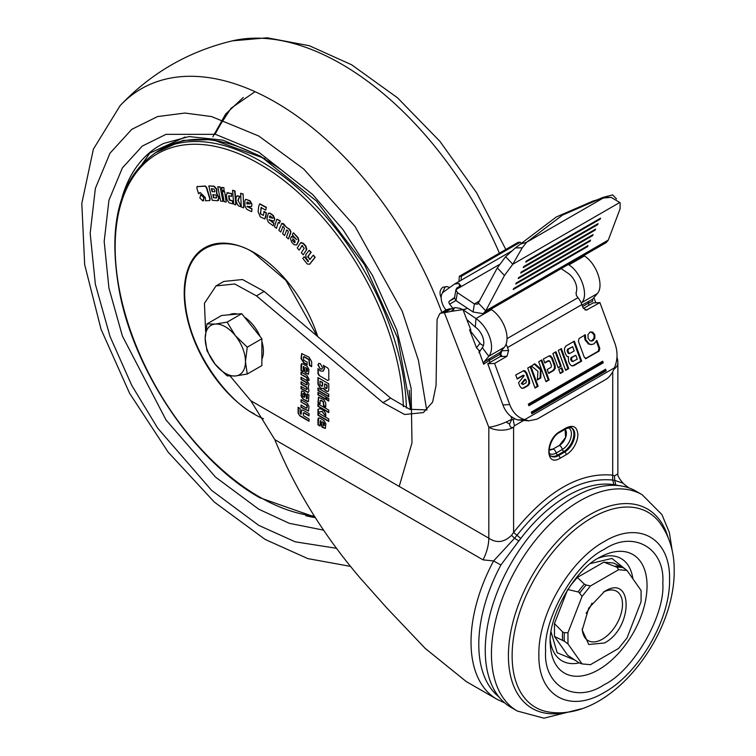 <?xml version="1.0" encoding="UTF-8"?>
<svg xmlns="http://www.w3.org/2000/svg" width="756" height="756" viewBox="0 0 756 756"><rect width="100%" height="100%" fill="white"/><g stroke="black" fill="none" stroke-linecap="round" stroke-linejoin="round"><path stroke-width="1.13" d="M582.044 305.055L592.534 299.3L592.704 301.219L588.329 303.241L589.104 305.235M442.08 293.649L445.01 287.148L446.966 286.581L442.959 287.214C440.266 289.198 439.444 292.1 440.493 295.898L441.334 295.87M446.966 286.581L449.744 287.497M498.988 696.966A122.33 70.629 -60 0 1 500.907 565.006L518.796 540.956L514.571 538.234L493.602 560.943L483.037 559.856L274.806 439.633L250.822 400.756L488.811 538.168C496.579 543.432 504.157 542.487 511.547 535.324L513.598 532.413C546.645 491.107 579.691 472.027 612.738 475.174L614.496 475.883L617.869 473.87L617.869 362.833A17.53 10.121 180 0 1 613.938 369.221M627.971 487.592L622.953 483.122L614.732 480.41L615.762 484.974L613.948 484.672C599.735 482.498 584.208 486.221 567.35 495.841C550.538 505.641 535.012 519.854 520.761 538.47L518.796 540.956M573.549 497.344A124.872 72.094 120 0 0 491.967 607.389A124.872 72.094 120 0 0 511.113 707.446L517.312 711.027A124.872 72.094 -60 0 1 498.166 610.961A124.872 72.094 -60 0 1 579.748 500.926A124.872 72.094 -60 0 1 642.184 494.736L635.985 491.164A124.872 72.094 120 0 0 573.549 497.344M599.073 199.234L562.502 215.091L526.63 242.251L522.245 247.798L512.776 264.26L504.46 275.486L485.711 310.839L483.141 313.655L606.208 242.6L608.306 240.068L620.118 208.703L620.1 202.721L611.188 197.344L603.193 198.044L592.912 201.096L556.34 216.953L515.365 247.921L505.632 256.681L497.316 267.907L477.669 304.167L474.371 303.931L457.352 292.619L455.915 289.642L499.31 264.581M538.877 654.734C537.979 614.94 569.306 560.678 604.224 541.561C639.141 520.364 670.468 538.452 669.561 579.285C670.468 619.088 639.141 673.35 604.224 692.468C569.306 713.664 537.979 695.577 538.877 654.734M604.224 684.662C575.108 704.375 543.11 685.909 545.634 650.84C543.11 618.682 575.108 563.258 604.224 549.366C633.33 529.644 665.327 548.119 662.804 583.188C665.327 615.346 633.33 670.77 604.224 684.662M627.026 570.487L611.906 558.429L590.634 563.503M582.252 628.775A28.482 16.443 120 0 0 588.121 640.606A28.482 16.443 120 0 0 602.362 639.189A28.482 16.443 120 0 0 620.969 614.099A28.482 16.443 120 0 0 616.603 591.277A28.482 16.443 120 0 0 603.42 592.109M604.526 642.95C633.311 627.924 633.311 573.228 604.526 591.438L588.754 608.089L582.224 630.069L588.754 644.509L604.526 642.95M216.018 285.919L223.767 281.449L242.478 279.522L264.194 291.4L256.445 295.87L234.738 283.991L216.018 285.919L204.441 303.307L205.632 331.506M426.998 409.922L409.743 409.279L390.691 398.157L264.194 291.4M306.974 406.199L306.53 405.188L301.03 402.022L301.03 399.688L307.446 403.42L308.996 406.53L308.533 411.037L301.03 407.323L301.03 404.98L306.53 408.145L307.286 406.019L306.841 405.018L301.03 402.022M306.53 408.145L307.286 407.465L307.286 406.019M306.445 384.927L306.974 384.709L306.445 382.659L301.03 379.531L301.03 377.216L307.078 380.703L308.996 383.963L308.297 387.157L308.996 391.183L308.165 392.534L301.03 388.716L301.03 386.382L306.435 389.51L306.974 389.189L306.435 387.252L301.03 384.133L301.03 381.799L306.445 384.927L307.286 384.53L306.756 384.747L307.286 384.53L306.974 383.547M308.476 392.43L301.342 388.537L301.342 386.562M306.435 389.51L307.286 389.009L306.747 387.072L301.342 383.953L301.342 381.978M308.58 374.107L305.519 372.803L303.855 366.386L303.241 366.792L303.241 371.848L301.03 370.572L301.03 364.94L301.578 363.721L302.91 363.863L307.106 366.282L308.977 369.523L308.429 374.211L305.207 372.982L303.241 366.792M325.486 428.35L322.434 427.055L320.771 420.638L320.157 421.035L320.157 426.1L317.945 424.825L317.945 419.183L318.493 417.974L319.816 418.106L324.012 420.525L325.893 423.776L325.345 428.454L322.122 427.235L320.157 421.035M325.741 413.39L325.741 416.197L322.028 411.547L317.945 412.256L317.945 409.383C320.487 407.928 323.086 409.27 325.741 413.39M325.741 406.671L323.946 405.632L323.398 401.578L320.96 400.17L320.119 400.68L320.119 403.78L317.945 402.532L318.484 397.231L323.908 399.735L325.741 402.92L325.741 407.03L323.634 405.811L323.086 401.757L320.657 400.349L320.119 400.68M317.945 392.336L325.732 396.834L325.732 399.329L317.945 394.83L317.945 392.336M321.48 388.584L323.795 388.197L321.48 388.584L319.949 387.696L317.945 384.228L317.945 377.546L328.765 383.793L328.765 390.228L328.142 391.457L325.467 390.625L323.483 388.376L323.152 388.905M320.27 369.013L317.945 364.978L318.626 363.466L320.27 363.636L322.604 367.662L321.914 369.174L320.27 369.013L318.257 364.798L318.786 363.39M446.087 310.055L448.677 308.977L441.702 313.003L444.396 312.757L451.37 308.731L454.668 307.758L451.134 311.377L444.396 312.757L488.811 427.225A17.53 3.704 -21.2 0 0 506.076 422.056A17.53 3.704 -21.2 0 0 511.935 419.117L513.182 419.703L514.779 418.786L517.406 419.816A26.29 20.563 87.5 0 0 517.879 419.949L524.692 419.646C517.86 417.662 512.87 412.653 509.714 404.611L494.594 363.438L487.771 363.74L502.901 404.914A26.29 20.563 87.5 0 0 510.47 416.065L514.779 418.786M441.702 313.003L439.794 313.598L437.072 319.429L436.07 385.371L432.63 402.079L423.369 412.587L404.658 414.505L382.942 402.627L256.445 295.87M230.193 376.129L250.822 400.756M328.794 379.899L327.773 380.495L319.004 375.42L317.974 373.662L317.974 368.597L320.289 370.903L323.067 371.224L324.239 368.626L323.388 365.469L327.783 368.002L328.794 369.741L328.794 379.899L327.773 380.495L319.004 375.42M317.945 388.026L328.765 394.273L328.765 396.768L317.945 390.521L317.945 388.026M328.765 401.077L326.601 399.829L326.601 397.335L328.765 398.582L328.765 401.077M317.945 403.865L328.765 410.111L328.765 412.606L317.945 406.359L317.945 403.865M317.945 412.719L328.765 418.956L328.765 421.451L317.945 415.205L317.945 412.719M307.144 362.181L307.144 364.827L303.732 362.861L301.03 358.59L301.672 353.6L309.024 357.144L311.652 361.67L311.652 366.651L309.365 365.328L308.93 359.724L303.817 356.775L303.317 357.153L303.789 360.253L307.144 362.181M311.652 366.291L309.676 365.148L309.232 359.544L304.129 356.596L303.317 357.153M306.549 377.603L301.03 374.418L301.03 372.094L306.945 375.505L308.996 379.058L308.996 380.637L306.974 379.474L306.86 377.424L301.03 374.418M307.446 401.568L302.844 398.941L301.03 395.879L301.55 391.079L302.825 391.287L304.441 392.222L306.312 395.539L306.312 398.639L307.049 398.554L307.049 393.763L308.958 394.868L308.429 401.587L302.844 398.941M306.738 398.875L307.361 398.374L307.361 393.942M299.867 415.942L298.138 413.258L298.091 407.304L300.113 408.476L300.113 413.145L301.068 414.354L301.559 410.007L303.09 410.187L309.034 413.626L309.034 415.951L303.723 412.889L303.09 413.154L303.591 415.809L309.034 418.956L309.034 421.272L299.867 415.942L298.091 412.748M309.034 415.592L304.035 412.71L303.09 413.154M301.342 401.842L301.342 399.867M308.665 410.933L301.342 407.144L301.342 405.159M306.841 407.966L307.286 407.465L306.841 407.966M306.445 382.659L307.286 383.368M306.756 382.479L301.342 379.351L301.342 377.395M306.738 389.34L307.286 389.009L306.738 389.34M303.241 371.489L301.342 370.393L301.748 363.645M320.157 425.741L318.257 424.645L318.654 417.898M322.028 411.547L325.741 415.63M322.339 411.368L318.257 412.077L318.257 409.336M320.96 400.17L320.431 400.5L320.96 400.17M320.119 403.43L318.257 402.353L318.645 397.155M325.732 398.97L318.257 394.651L318.257 392.515M319.949 387.696L321.791 388.404M320.26 387.516L318.257 384.048L318.257 377.726M326.762 391.381L328.293 391.353M325.467 390.625L327.074 391.202M323.795 388.197L325.779 390.455M322.065 369.07L320.582 368.834M448.677 308.977L451.37 308.731M446.692 309.61L439.794 313.598M524.002 420.26L514.43 425.789L513.598 427.225A17.53 10.121 180 0 1 488.811 427.225L488.811 538.168A35.05 20.242 -60 0 1 483.037 559.856M489.964 362.474L489.189 360.48L483.613 364.203L478.652 350.066L476.507 347.779L469.533 329.796L470.922 330.145L463.003 309.743L475.987 318.55L475.316 327.074A13.145 7.588 60 0 1 482.3 347.647L488.792 356.265L484.095 361.907L500.075 352.381L504.29 347.325L488.792 356.265A24.098 13.91 -120 0 0 475.987 318.55L491.485 309.61L490.861 309.195M467.633 308.382L463.003 309.743M465.157 309.27L451.134 311.377M462.984 309.563L459.015 308.098L462.984 309.563M329.106 379.729L328.085 380.315M319.306 375.25L318.285 373.483L318.285 369.032M323.218 371.13L324.551 368.446L323.7 365.29M328.765 396.409L318.257 390.342L318.257 388.206M328.765 400.718L326.913 399.65L326.913 397.514M328.765 412.247L318.257 406.18L318.257 404.044M328.765 421.092L318.257 415.025L318.257 412.899M307.144 364.468L304.044 362.682L301.342 358.41L301.842 353.515M304.129 356.596L303.628 356.983L304.129 356.596M301.342 372.273L301.342 374.239M308.996 380.287L307.286 379.295L306.86 377.424M303.156 398.762L301.342 395.7L301.71 391.013M308.561 401.483L307.749 401.389M298.393 412.578L298.393 407.484M301.068 414.354L301.729 409.932M304.035 412.71L303.392 412.974L304.035 412.71M309.034 420.912L300.179 415.762M459.629 286.373L459.015 283.434L454.536 284.058L443.536 291.958A13.145 7.588 60 0 0 445.586 309.421L446.04 309.998M478.803 350.463A4.385 3.478 37.7 0 0 480.353 350.576M305.802 367.482L307.522 369.126L307.522 371.139L306.652 371.64L305.802 367.482M322.717 421.735L324.428 423.369L324.428 425.392L323.568 425.883L322.717 421.735M324.636 383.878L327.083 384.936L327.083 388.111L326.233 388.603L324.636 387.053L324.636 383.878L326.772 385.116L326.772 388.291L326.233 388.603M320.005 381.204L322.604 382.347L322.604 385.834L321.754 386.325L320.005 384.691L320.005 381.204L322.292 382.527L322.292 386.014L321.754 386.325M453.08 308.571L449.659 304.158A2.192 1.266 60 0 1 449.319 301.247L454.63 297.429M511.547 251.115L454.536 284.058M274.806 439.633C294.868 488.707 323.341 534.87 360.243 578.113L386.817 607.975L425.222 648.421L466.225 681.534L496.881 699.234A124.872 72.094 -60 0 1 493.602 560.943L500.907 565.006M520.761 538.47L513.598 532.413L513.598 427.225C511.245 428.104 509.884 427.027 509.525 424.012L506.076 422.056M614.496 475.883L614.732 480.41L612.71 480.06C580.769 477.017 548.818 495.454 516.877 535.38L514.571 538.234L511.547 535.324M566.263 427.849C573.322 424.57 577.197 426.809 577.886 434.558A16.434 9.488 -60 0 1 566.263 454.687L560.073 458.259C545.095 467.662 545.085 439.34 560.073 431.43L566.263 427.849A2.192 1.266 60 0 1 565.809 428.86C569.797 427.405 571.81 427.131 571.838 428.038A14.241 8.221 -60 0 1 574.021 439.453A14.241 8.221 -60 0 1 564.723 452.003A2.192 1.266 60 0 1 566.263 454.687M509.525 424.012L511.935 419.117L510.876 416.386M506.038 344.245A15.337 8.855 60 0 1 507.522 347.524L508.608 350.491L506.983 356.274L500.16 356.577L487.771 363.74M500.16 356.577L501.795 350.793L508.608 350.491M500.075 352.381A2.192 1.266 -120 0 0 500.037 354.224L500.774 356.123M483.613 364.203L484.095 361.907M478.973 352.655L482.3 347.647M476.507 347.779L479.984 343.281A4.385 3.478 37.7 0 0 483.471 345.312M479.984 343.281L469.533 329.796M576.148 292.827L576.365 295.511L578.028 297.656A15.337 8.855 -120 0 1 581.874 304.592L582.97 307.56L586.259 310.149L599.924 302.617L615.053 343.791C617.879 352.022 617.671 360.036 614.43 367.832C612.379 373.492 609.308 377.471 605.225 379.786L537.062 419.136L528.765 420.837L524.692 419.646L614.43 367.832M561.169 268.597L568.257 273.407A13.145 7.588 60 0 1 576.176 292.374L575.987 293.092M452.712 310.924L454.668 307.758M459.336 308.278L455.263 307.588M302.787 393.734L303.543 393.337L304.848 394.434L304.876 396.815L304.12 397.344L302.787 395.993L302.787 393.734L304.536 394.613L304.12 397.344M592.534 299.3L597.231 293.659L581.742 302.598C588.933 295.142 581.288 272.632 568.937 264.893L584.426 255.944L583.812 255.528M599.924 302.617L593.11 302.92L583.434 308.505M615.091 366.206L614.193 368.541M568.323 264.477L568.937 264.893M445.671 310.206L445.199 308.902M441.183 297.807L440.493 295.898M499.499 352.712L501.748 355.868M581.742 302.598L581.288 303.147M491.485 309.61A24.098 13.91 60 0 1 504.29 347.325M305.5 367.662L307.21 369.306L306.652 371.64M322.406 421.905L324.126 423.549L323.568 425.883M459.015 283.434L460.31 285.976L456.747 288.036L455.774 290.361M460.82 285.182L460.31 285.976M514.43 425.789L513.182 419.703M517.879 419.949L528.765 420.837M494.594 363.438L506.983 356.274M528.321 404.148L602.683 361.217L603.269 362.814L528.917 405.745L528.321 404.148M531.846 413.74L531.26 412.143L605.622 369.211L606.208 370.809L531.846 413.74M588.102 338.395L587.96 334.785L589.86 332.177L592.676 332.064L594.764 334.549L594.906 338.149L593.016 340.776L590.2 340.871L588.102 338.395M585.314 358.618L586.467 358.42L584.331 357.38L578.368 341.164L579.124 338.433L585.409 334.804L585.777 339.775L589.359 344.046L591.721 344.528L594.112 343.8L596.843 340.342L599.82 348.45L599.073 351.143L585.702 358.675M567.926 356.86L568.635 356.832L566.868 356.246L565.582 354.11L564.543 351.275L564.496 348.204L566.046 345.927L574.333 341.136L581.676 361.132L573.7 365.734L571.309 365.724L569.485 363.693L568.606 361.292L568.266 356.889M561.387 348.61L568.729 368.607L565.639 370.393L558.297 350.397L561.387 348.61M555.981 351.738L561.264 366.121L558.174 367.907L552.891 353.524L555.981 351.738M560.234 373.511L558.76 369.514L561.85 367.728L563.324 371.725L560.234 373.511M548.667 373.417L547.231 369.514L551.077 367.293L551.502 365.838L549.848 361.34L548.695 360.801L544.849 363.022L543.375 359.015L549.574 355.726L550.699 355.981L552.352 357.938L555.15 365.554L555.263 368.399L553.77 370.478L548.667 373.417M549.13 360.659L547.873 360.839L549.13 360.659M541.778 359.932L549.121 379.928L546.03 381.714L538.688 361.718L541.778 359.932M531.373 365.942L534.936 363.882L540.984 369.06L540.823 377.934L537.346 379.947L537.941 371.3L531.373 365.942M530.807 366.263L538.149 386.259L535.059 388.045L527.716 368.049L530.807 366.263M521.536 388.178L519.845 386.184L518.559 382.687L524.21 375.713L523.502 375.43L517.227 379.049L515.724 374.976L523.842 370.591L524.995 370.846L526.667 372.85L529.521 380.599L529.635 383.5L528.113 385.617L523.804 388.111L521.536 388.178M524.059 375.458L522.689 375.467L517.095 378.69M475.316 327.074L466.764 319.448M584.426 255.944C596.777 263.683 604.422 286.203 597.231 293.659M618.644 485.607L615.762 484.974M461.113 280.23L461.387 276.233L520.251 242.241L521.356 243.252M483.141 313.655L473.067 311.992L456.048 300.68L454.536 297.996L455.915 289.642M603.269 362.814L602.182 362.861L601.767 361.746M602.182 362.861L528.737 405.263M606.208 370.809L605.112 370.865L604.705 369.741M605.112 370.865L531.676 413.267M591.249 341.183L594.093 338.178L593.942 334.587L590.833 331.799M585.654 358.457L598.261 351.181L599.007 348.488L596.399 341.391M591.305 344.528L588.537 344.075L584.955 339.813L584.596 334.842M572.264 366.017L580.863 361.16L573.643 341.532M580.863 361.16L581.676 361.132M565.507 370.024L567.917 368.635L560.697 349.007M567.917 368.635L568.729 368.607M558.041 367.548L560.451 366.159L555.291 352.135M560.451 366.159L561.264 366.121M560.101 373.152L562.502 371.763L561.169 368.125M562.502 371.763L563.324 371.725M544.717 362.663L547.873 360.839L549.036 361.377M548.535 373.058L552.948 370.506L554.441 368.437L554.328 365.592L551.53 357.975L549.158 355.783M545.898 381.355L548.298 379.966L541.088 360.329M548.298 379.966L549.121 379.928M537.374 379.493L540.011 377.972L540.455 369.873L534.114 363.92M540.011 377.972L540.823 377.934M534.927 387.686L537.336 386.297L530.126 366.66M537.336 386.297L538.149 386.259M522.311 388.414L527.301 385.654L528.813 383.538L528.699 380.637L525.855 372.888L523.426 370.648M520.251 242.241L518.191 242.317L459.327 276.299L461.387 276.233M458.977 281.459L459.327 276.299M473.067 311.992L474.371 303.931L479.909 300.727M572.509 361.519L577.263 359.213L575.807 355.263L571.054 357.569L570.648 359.024L571.366 360.971L572.509 361.519M569.892 353.43L568.673 353.6L567.945 352.92L567.123 350.68L567.529 349.244L572.67 346.711L568.342 349.206L567.936 350.642L568.758 352.882L569.892 353.43L574.22 350.935L572.67 346.711M521.3 383.481L524.749 379.323L525.571 379.285L522.122 383.443L521.3 383.481L522.991 384.502L525.921 382.923L526.365 381.459L525.571 379.285M513.693 288.499L588.045 245.568L587.573 246.607L513.211 289.539L513.693 288.499M516.197 283.009L590.559 240.087L590.077 241.126L515.724 284.058L516.197 283.009M518.71 277.528L593.073 234.606L592.591 235.645L518.229 278.577L518.71 277.528M521.224 272.047L595.577 229.125L595.104 230.164L520.742 273.096L521.224 272.047M523.728 266.566L598.09 223.644L597.609 224.683L523.256 267.615L523.728 266.566M526.242 261.085L600.604 218.163L600.122 219.202L525.77 262.134L526.242 261.085M608.306 240.068L485.711 310.839L478.567 303.26M616.537 198.951L612.662 194.887L616.452 198.894M575.807 355.263L571.876 357.531L571.46 358.987L572.188 360.943L573.322 361.481M522.122 383.443L523.417 384.369M619.807 202.457L512.776 264.26L505.632 256.681M587.573 246.607L587.1 246.116M590.077 241.126L589.614 240.635M592.591 235.645L592.118 235.154M595.104 230.164L594.632 229.673M597.609 224.683L597.145 224.182M600.122 219.202L599.65 218.701M612.662 194.887L602.721 197.486L597.032 199.905M565.044 429.304A9.856 5.689 -60 0 1 565.677 437.346A9.856 5.689 -60 0 1 559.449 445.378L553.26 448.96A9.856 5.689 -60 0 1 549.121 449.782L553.212 448.932L559.402 445.36L565.62 437.384L565.034 429.304M609.601 197.363L602.721 197.486M522.245 247.798L515.365 247.921M603.193 198.044L526.63 242.251L520.468 244.112M551.086 632.007L557.181 652.768L574.825 660.064M582.054 663.919L567.973 643.895L564.373 641.258A52.882 30.533 -60 0 1 564.373 632.687L567.973 632.696L582.054 596.408L590.455 585.966L618.606 569.712L627.007 570.459L641.088 590.493L641.088 601.682L627.007 637.97L618.606 648.412L590.455 664.675L582.054 663.919L578.794 662.691L567.69 655.272L554.46 636.448L554.46 623.558L567.454 590.077M570.515 585.446L577.357 577.433L603.817 562.152L613.485 563.012L623.398 567.822A52.882 30.533 120 0 0 616.972 567.246L618.606 569.712M554.46 636.448L564.373 641.258M554.46 623.558L562.615 631.922L564.373 632.687M567.69 589.453L578.794 592.109L582.054 596.408M577.357 577.433L584.36 584.142L586.193 585.021A52.882 30.533 120 0 0 579.757 593.016M590.455 585.966L586.193 585.021M603.817 562.152L616.972 567.246M627.007 570.459L623.398 567.822M567.973 643.895L567.973 632.696M225.316 326.772A28.482 16.443 -120 0 0 215.243 324.069L206.974 323.927L205.169 338.395L206.974 350.784L215.243 364.345L227.112 375.836L235.381 375.978L247.25 374.031L245.454 361.651L247.25 347.184L235.381 335.692L227.112 322.132L215.243 324.069A28.482 16.443 -120 0 0 205.169 338.395A28.482 16.443 -120 0 0 215.243 364.345A28.482 16.443 -120 0 0 235.381 375.978A28.482 16.443 -120 0 0 245.454 361.651A28.482 16.443 -120 0 0 235.381 335.692A28.482 16.443 -120 0 0 225.316 326.772M261.869 359.327A28.482 16.443 -120 0 0 261.869 341.438M260.073 336.505A28.482 16.443 -120 0 0 244.509 317.142M206.974 323.927L221.593 315.488L241.731 313.693L251.805 326.214L261.869 338.745L261.869 365.592L247.25 374.031M237.601 314.061A28.482 16.443 -120 0 0 229.389 314.789M241.731 313.693L227.112 322.132M261.869 338.745L247.25 347.184M269.344 219.552L273.965 223.171L273.19 225.779L273.965 223.171M274.466 219.098L273.001 215.658L270.024 213.438L268.371 213.183L270.336 213.258L273.313 215.479L274.778 218.919L274.069 221.177L274.778 218.919M282.933 226.498L280.75 232.035L282.933 226.498M290.493 232.999L290.616 231.695L289.368 229.474L281.761 223.313L283.67 223.833L286.43 227.263L289.68 229.295L290.928 231.516L288.395 238.972L290.805 232.82M286.751 229.985L284.577 235.513L286.751 229.985M302.239 245.416L299.385 249.886L302.079 245.511M300.935 242.619L303.44 243.328L305.915 246.201L306.794 249.385L303.175 254.819L306.634 249.716M304.309 256.756L307.786 261.141L304.309 256.756M307.919 257.512L307.815 256.445L310.886 252.504L309.147 250.312L311.198 252.324L308.127 256.265L309.573 258.996L308.231 257.333M303.997 256.936L302.825 258.439L307.267 263.967L309.535 264.269L314.855 257.494L313.428 255.141L315.157 257.314L309.837 264.09M293.158 233.009L292.326 234.738L296.446 239.416L293.782 237.233L291.164 237.072L290.455 238.527L291.57 242.1L294.197 244.821L296.617 244.868L298.601 240.682L297.722 237.771L293.47 232.829L298.025 237.592L298.913 240.502L296.928 244.689M291.476 236.893L294.093 237.053L296.588 239.633M279.994 221.064L277.065 219.202L280.306 220.894L279.446 223.209L280.306 220.884M278.265 222.358L276.46 228.35L278.265 222.358M266.395 212.937L265.904 216.849L264.77 218.956L266.395 212.937L264.118 211.425L263.324 215.46L261.141 214.203L260.631 213.249L261.047 207.55L265.734 210.102L266.367 207.295L259.903 203.808L258.788 205.925L258.079 211.661L260.253 216.849L264.77 218.956M214.26 134.058L231.043 108.24L255.046 91.684M185.211 136.987L149.82 153.109L126.526 186.477M197.581 186.382L196.806 187.942L198.592 193.782L200.274 192.563L205.339 197.647L205.537 200.765L209.403 200.576L209.875 199.159L206.303 187.488L204.989 186.184L196.947 186.637L205.301 186.004L206.615 187.308L210.187 198.989L209.705 200.397M208.788 185.919L212.238 200.283L217.567 200.765L218.767 198.27L216.556 193.479L216.396 189.198L213.91 186.382L208.788 185.919L214.222 186.203L216.698 189.019L216.859 193.3L219.079 198.091L217.87 200.586M223.587 187.828L221.536 187.412L223.899 187.649L224.107 190.682L223.899 187.649M232.224 201.001L229.626 200.283L228.992 199.433L228.86 196.078L229.937 200.104L232.536 200.822L232.621 203.827L232.536 200.822M231.213 193.678L226.923 192.78L231.525 193.498L231.591 196.428L231.525 193.498M235.787 200.359L235.863 204.923L234.643 191.07L232.527 190.295L234.955 190.89L235.683 199.234M247.259 206.142L251.975 208.76L251.701 211.68L251.975 208.76M251.597 204.148L249.697 200.935L245.842 199.291L250.009 200.756L251.909 203.969L251.635 206.501L251.909 203.969M242.789 194.188L240.654 193.271L243.101 194.008L243.725 207.626L243.101 194.008M237.809 200.567L239.529 196.598L237.138 195.728L239.841 196.418L238.121 200.387L241.192 206.558L238.121 200.387M224.315 191.826L222.264 191.41L224.626 191.646L226.176 202.069L224.626 191.646M219.816 187.11L217.785 186.76L220.128 186.93L222.944 201.219L220.128 186.93M201.238 194.557L200.368 194.897L201.238 194.557L204.224 197.562L203.137 200.756M266.084 213.116L263.806 211.604M263.324 215.46L261.141 214.203M260.829 214.383L260.631 213.249M260.319 213.428L261.519 207.314M265.734 210.102L266.367 207.295M266.055 207.475L259.591 203.988M276.762 219.382L274.485 226.743L276.46 228.35M278.577 222.5L279.446 223.209M292.014 236.25L291.164 237.072M313.116 255.32L309.979 259.355L309.261 259.176L309.979 259.355M309.147 250.312L305.717 254.734L306.274 258.401L308.514 261.236L307.475 261.321L308.25 261.576M306.322 249.896L305.604 246.38L303.137 243.508L300.623 242.799L297.278 247.977L299.074 250.066M302.74 245.917L301.928 245.596L304.205 248.251L301.36 252.721L303.175 254.819M301.238 242.383L300.623 242.799M283.292 226.592L282.621 226.677L283.292 226.592L284.502 228.388L282.631 233.746L284.577 235.513M287.138 230.098L286.439 230.164L287.979 230.854L288.329 231.884L286.448 237.214L288.395 238.972M280.75 232.035L278.832 230.287L281.856 223.275M273.653 223.351L269.618 219.958M269.316 220.138L269.249 219.609M269.032 219.731L274.069 221.177M268.371 213.183L266.896 218.758L268.352 222.198L273.19 225.779M209.403 200.576L210.045 200.302M199.414 192.799L200.274 192.563M217.567 200.765L218.456 200.463M221.536 187.412L222.056 190.266L224.107 190.682M228.992 195.7L228.558 196.258L228.992 195.7L231.591 196.428M232.621 203.827L229.172 202.873L227.065 199.981L226.318 194.613L228.076 192.534M232.527 190.295L233.736 204.148L235.863 204.923M251.663 208.939L247.609 206.681M247.297 206.861L247.288 206.35M246.985 206.53L251.635 206.501M245.53 199.471L244.868 200.954L244.944 206.152L246.834 209.365L251.701 211.68M240.654 193.271L241.268 206.889L243.413 207.805M237.138 195.728C235.239 198.374 235.664 201.748 238.433 205.859L240.88 206.738M222.264 191.41L224.126 201.654L226.176 202.069M217.785 186.76L220.601 201.049L222.633 201.398M202.825 200.935L203.912 197.741L200.926 194.736L199.839 197.93L202.825 200.935L203.704 200.595M292.941 238.783L292.733 240.436L294.556 242.317L292.421 240.616L293.082 238.915L295.001 240.852L294.925 242.572L294.245 242.496L294.925 242.572M272.5 218.201L269.42 217.378L269.665 216.084L272.065 217.189L272.5 218.201M269.42 217.378L269.665 216.084L270.336 215.904M216.263 195.7L216.329 197.987L213.551 197.732L212.814 194.698L215.602 194.944L216.263 195.7M216.651 197.316L216.329 197.987L213.551 197.732M212.067 191.589L211.387 188.745L213.92 188.972L214.931 191.136L214.6 191.816L212.067 191.589L214.6 191.816L214.931 191.136M249.726 203.808L246.881 203.893L246.862 202.428L247.42 202.032L249.159 202.863L249.726 203.808M246.881 203.893L247.42 202.032M269.731 217.199L272.774 218.238M213.126 194.519L213.863 197.552M211.699 188.565L212.379 191.41M247.193 203.714L250.038 203.874M588.376 301.398L588.329 303.241L582.602 306.558M566.83 712.19A115.158 66.49 -60 0 1 509.242 641.816A115.158 66.49 -60 0 1 589.831 514.675A115.158 66.49 -60 0 1 667.945 537.043M659.601 522.528A112.606 65.016 120 0 0 591.75 517.869A112.606 65.016 120 0 0 512.124 655.783A112.606 65.016 120 0 0 550.085 712.218C610.461 720.789 674.862 637.516 674.191 570.685C674.38 552.201 669.514 536.155 659.601 522.528M598.648 669.684A68.446 39.52 -60 0 1 550.34 645.104C547.07 619.032 573.889 570.156 599.083 557.673L601.615 556.303A68.446 39.52 -60 0 1 647.023 587.582A68.446 39.52 -60 0 1 598.648 669.684M632.885 578.822A59.062 34.096 120 0 0 597.873 558.4M586.098 613.324A28.482 16.443 120 0 0 591.967 603.165M382.942 402.627L390.691 398.157M612.738 371.81L612.71 480.06L613.948 484.672M509.714 404.611L502.901 404.914M500.037 354.224L489.189 360.48L489.236 358.637M507.03 338.65L578.028 297.656M455.877 300.567L449.659 304.158M449.319 301.247L454.517 298.251M551.02 456.019A14.241 8.221 120 0 0 557.635 455.065L563.834 451.493L564.723 452.003L558.523 455.575A14.241 8.221 -60 0 1 551.398 456.284C546.21 455.405 550.302 436.864 559.62 432.432L565.809 428.86M560.073 458.259A2.192 1.266 -120 0 0 558.523 455.575L557.635 455.065A2.192 1.266 -120 0 1 556.18 453.033L562.37 449.451A12.776 7.38 120 0 0 570.808 437.875A12.776 7.38 120 0 0 568.399 427.764M560.073 431.43A2.192 1.266 60 0 1 559.62 432.432M507.522 347.524L581.874 304.592M584.955 309.884L587.535 309.771M559.402 445.36L559.449 445.378A4.385 2.533 60 0 1 562.37 449.451A2.192 1.266 60 0 0 563.834 451.493A14.241 8.221 120 0 0 573.001 439.378A14.241 8.221 120 0 0 571.423 427.839M593.942 334.587L594.764 334.549M594.093 338.178L594.906 338.149M592.194 340.814L593.016 340.776M599.82 348.45L599.007 348.488M598.261 351.181L599.073 351.143M584.445 337.299L585.257 337.261M584.955 339.813L585.777 339.775M588.537 344.075L589.359 344.046M572.887 365.772L573.7 365.734M549.886 356.019L550.699 355.981M551.53 357.975L552.352 357.938M554.328 365.592L555.15 365.554M554.441 368.437L555.263 368.399M552.948 370.506L553.77 370.478M540.984 369.06L540.162 369.098M540.455 369.873L541.277 369.835M524.173 370.884L524.995 370.846M525.855 372.888L526.667 372.85M528.699 380.637L529.521 380.599M528.813 383.538L529.635 383.5M527.301 385.654L528.113 385.617M522.982 388.149L523.804 388.111M457.352 292.619L456.048 300.68M549.442 453.449A12.776 7.38 120 0 0 556.18 453.033A4.385 2.533 -120 0 0 553.26 448.96L553.212 448.932M572.188 360.943L571.366 360.971M571.46 358.987L570.648 359.024M571.876 357.531L571.054 357.569M567.936 350.642L567.123 350.68M568.758 352.882L567.945 352.92M567.529 349.244L568.342 349.206M522.245 383.802L521.432 383.84M504.46 275.486L497.316 267.907M550.283 640.823A59.062 34.096 120 0 0 579.2 662.908M562.615 640.181A52.977 30.59 -60 0 1 562.615 631.922M578.17 591.844A52.977 30.59 -60 0 1 584.36 584.142M615.45 566.197A52.977 30.59 -60 0 1 621.649 566.745M499.404 253.165A268.238 154.867 -120 0 0 341.362 64.005A268.238 154.867 -120 0 0 232.375 40.852C188.537 51.361 151.115 72.963 120.1 105.67A268.238 154.867 60 0 1 275.326 102.136A268.238 154.867 60 0 1 441.835 312.417M336.751 548.336L295.161 541.806L258.769 525.382L211.567 490.342L157.617 428.047L131.742 385.371L110.007 336.429L95.36 284.284L90.172 233.358L95.36 188.433L110.007 153.203L131.742 129.352L157.617 116.556L184.889 113.05L211.567 116.556L258.769 136.023L303.638 168.947L355.018 226.422L402.201 311.179L418.465 360.47L426.677 410.017M399.196 486.429L411.992 442.884L411.113 388.3L396.787 329.956L372.472 275.392L342.997 229.635L312.615 194.462L258.769 152.192L215.488 134.341L166.018 134.341L142.298 146.078L122.368 167.945L108.94 200.255L104.177 241.447L108.94 288.14L122.368 335.957L166.018 419.958L215.488 477.083L258.769 509.213L289.189 523.284L323.814 530.192M122.047 197.496A209.875 121.177 60 0 1 163.665 143.432L189.028 136.581L223.105 140.172L260.584 156.209L316.462 201.02L364.572 264.77L397.609 337.951L410.688 409.572M306.312 515.819A209.875 121.168 -120 0 0 315.432 517.624M410.262 409.44A205.934 118.89 -120 0 0 409.194 390.323M282.357 170.629A205.934 118.89 -120 0 0 264.657 159.166A205.934 118.89 -120 0 0 161.699 148.96L157.909 151.143A205.934 118.89 60 0 1 260.877 161.349A205.934 118.89 60 0 1 406.416 408.042M314.401 516.027A203.893 117.719 60 0 1 259.336 496.862A203.893 117.719 60 0 1 115.158 247.146A203.893 117.719 60 0 1 259.336 163.901A203.893 117.719 60 0 1 403.383 406.652M263.485 418.786A98.885 57.097 60 0 1 254.139 414.118A98.885 57.097 60 0 1 184.218 293.007A98.885 57.097 60 0 1 254.139 252.636A98.885 57.097 60 0 1 317.766 336.618M254.129 413.626C233.793 405.121 185.579 353.203 184.634 293.262C185.579 234.417 233.793 238.178 254.129 253.147L285.929 280.4L317.208 336.146M163.683 143.423A209.875 121.168 -120 0 0 122.236 196.976M315.45 517.652A209.875 121.177 60 0 1 305.774 515.705M264.969 158.628L212.436 139.595L182.857 140.427L154.526 153.232M593.876 297.694L595.851 302.797M517.312 711.027L543.942 718.2L581.534 708.769M617.869 362.833A17.53 17.53 0 0 0 616.972 357.276M622.953 483.122C618.928 478.246 617.236 475.155 617.869 473.87M496.881 699.234L504.753 702.938M625.845 485.569L628.897 487.903M591.721 344.538L590.899 344.566M523.813 375.316L523.001 375.354M672.339 551.493L669.362 532.536L661.925 514.581L642.184 494.736M232.375 40.852L267.18 37.8L309.327 45.719L351.559 64.742L397.505 97.798L439.916 141.325L476.686 192.846L505.802 249.471M120.1 105.67L93.366 149.197L81.809 203.411L84.672 264.638L101.049 329.285L129.578 393.262L168.219 452.23L214.364 502.097L265.12 539.425L307.872 558.618L350.68 566.414M226.932 112.899L215.025 134.237M157.909 151.143C119.316 176.791 106.672 224.636 120.006 294.689C136.137 374.825 196.22 462.19 259.78 497.741L315.101 517.113M212.89 136.76L225.657 114.024L243.262 97.486"/></g></svg>
